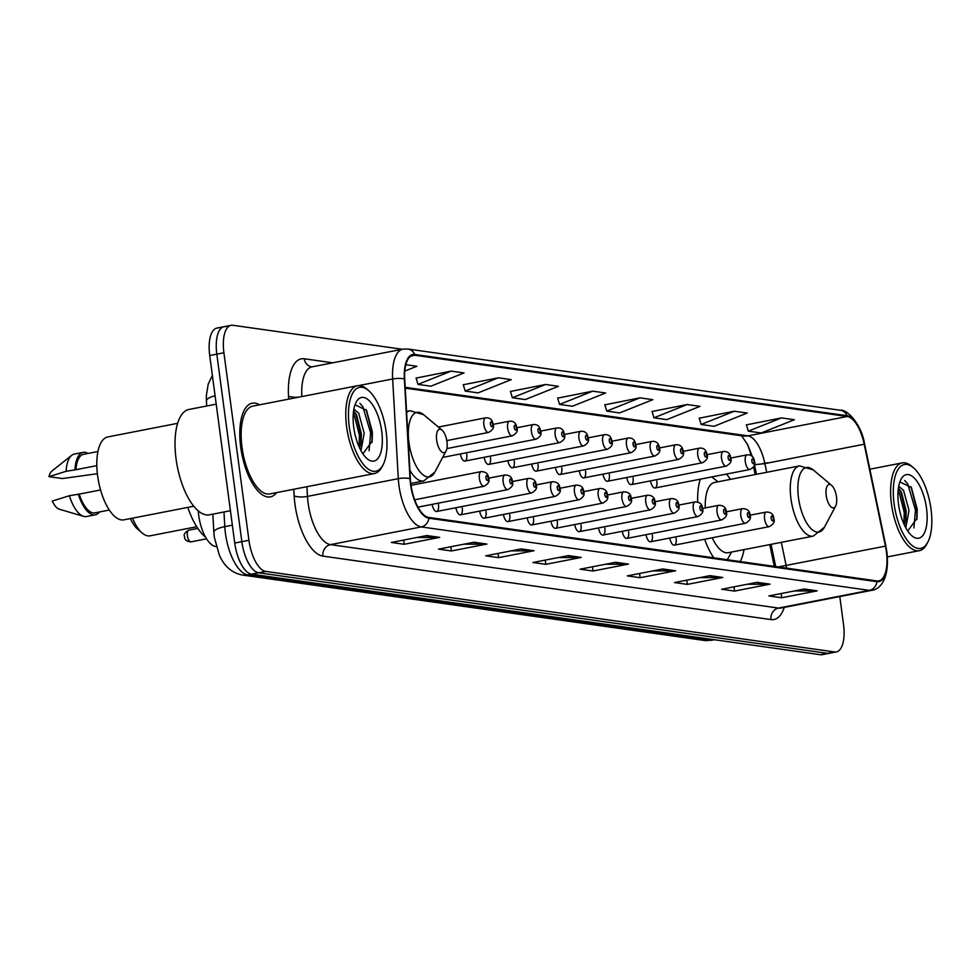 <?xml version="1.0" encoding="UTF-8"?>
<svg xmlns="http://www.w3.org/2000/svg" width="980" height="980" viewBox="0 0 980 980"><rect width="100%" height="100%" fill="white"/><g stroke="black" fill="none" stroke-linecap="round" stroke-linejoin="round"><path stroke-width="1.47" d="M730.333 479.392A52.663 21.927 79 0 0 726.523 474.063M700.271 479.171A52.663 21.927 79 0 0 697.662 502.042M751.121 455.651A39.751 16.55 79 0 0 747.115 443.646M774.31 566.379L769.766 544.598M755.151 474.553L753.571 466.958M704.632 539.245A52.663 21.927 79 0 0 713.771 557.804M740.231 561.552A52.663 21.927 79 0 0 744.028 549.621M650.512 480.874A7.448 3.099 79 0 0 655.044 487.991A7.448 3.099 79 0 0 656.845 481.131M626.735 477.517A7.448 3.099 79 0 0 631.279 484.622A7.448 3.099 79 0 0 633.08 477.762M602.97 474.149A7.448 3.099 79 0 0 607.514 481.266A7.448 3.099 79 0 0 609.303 474.406M579.205 470.78A7.448 3.099 79 0 0 583.749 477.897A7.448 3.099 79 0 0 585.538 471.037M555.44 467.411A7.448 3.099 79 0 0 559.984 474.528A7.448 3.099 79 0 0 561.773 467.668M531.674 464.055A7.448 3.099 79 0 0 536.219 471.16A7.448 3.099 79 0 0 538.008 464.3M507.91 460.686A7.448 3.099 79 0 0 512.454 467.791A7.448 3.099 79 0 0 514.243 460.943M484.145 457.317A7.448 3.099 79 0 0 488.689 464.434A7.448 3.099 79 0 0 490.478 457.574M460.38 453.948A7.448 3.099 79 0 0 464.912 461.066A7.448 3.099 79 0 0 466.713 454.205M598.498 527.938A7.448 3.099 79 0 0 603.031 535.056A7.448 3.099 79 0 0 604.832 528.196M574.721 524.57A7.448 3.099 79 0 0 579.266 531.687A7.448 3.099 79 0 0 581.054 524.827M550.956 521.213A7.448 3.099 79 0 0 555.501 528.318A7.448 3.099 79 0 0 557.289 521.458M527.191 517.844A7.448 3.099 79 0 0 531.736 524.962A7.448 3.099 79 0 0 533.524 518.101M622.263 531.307A7.448 3.099 79 0 0 626.808 538.424A7.448 3.099 79 0 0 628.596 531.564M669.793 538.032A7.448 3.099 79 0 0 674.338 545.149A7.448 3.099 79 0 0 676.127 538.29M646.028 534.676A7.448 3.099 79 0 0 650.573 541.781A7.448 3.099 79 0 0 652.361 534.921M503.426 514.476A7.448 3.099 79 0 0 507.971 521.593A7.448 3.099 79 0 0 509.759 514.733M479.661 511.107A7.448 3.099 79 0 0 484.206 518.224A7.448 3.099 79 0 0 485.994 511.364M455.896 507.738A7.448 3.099 79 0 0 460.441 514.855A7.448 3.099 79 0 0 462.229 507.995M432.131 504.382A7.448 3.099 79 0 0 436.663 511.487A7.448 3.099 79 0 0 438.464 504.627M216.237 546.546L215.49 546.448A29.817 12.409 -101 0 1 198.266 510.874M225.768 326.659A29.817 12.409 79 0 0 223.979 326.695L216.886 328.079A29.817 12.409 79 0 0 209.72 355.52L234.735 543.043A29.817 12.409 79 0 0 251.517 574.158L820.37 654.726A29.817 12.409 79 0 0 822.171 654.689L829.264 653.305A29.817 12.409 79 0 1 827.475 653.342A29.817 12.409 79 0 0 829.264 653.305L836.357 651.92A29.817 12.409 79 0 0 843.523 624.481L839.799 596.551M402.253 349.26L232.873 325.274A29.817 12.409 79 0 0 231.072 325.311A29.817 12.409 79 0 0 223.906 352.751L248.932 540.274A29.817 12.409 79 0 0 265.703 571.401L258.61 572.773L827.475 653.342L258.61 572.773A29.817 12.409 79 0 1 241.84 541.658A29.817 12.409 79 0 0 258.61 572.773L251.517 574.158M223.906 352.751L216.813 354.135L241.84 541.658L216.813 354.135A29.817 12.409 79 0 1 223.979 326.695A29.817 12.409 79 0 0 216.813 354.135L209.72 355.52M259.529 404.826A47.702 19.857 79 0 0 252.166 403.221A47.702 19.857 79 0 0 240.713 447.113A47.702 19.857 79 0 0 270.431 496.848A47.702 19.857 79 0 0 276.642 492.609A47.702 19.857 79 0 1 270.431 496.848A47.702 19.857 79 0 1 240.713 447.113A47.702 19.857 79 0 1 252.166 403.221A47.702 19.857 79 0 1 259.529 404.826M886.386 551.593A31.801 13.242 -101 0 1 878.742 580.858A31.801 13.242 -101 0 1 876.831 580.907L428.787 517.44A31.801 13.242 -101 0 1 410.363 478.853L404.728 379.162A31.801 13.242 -101 0 1 412.886 355.287A31.801 13.242 -101 0 1 414.797 355.25L847.235 416.488A31.801 13.242 -101 0 1 864.201 444.234L885.455 546.13A31.801 13.242 -101 0 1 886.386 551.593M886.729 551.642A32.597 13.573 79 0 0 885.773 546.044L864.519 444.148A32.597 13.573 79 0 0 847.124 415.716L414.699 354.466A32.597 13.573 79 0 0 404.373 378.978L410.007 478.669A32.597 13.573 79 0 0 428.885 518.224L876.929 581.679A32.597 13.573 79 0 0 886.729 551.642M426.815 535.546L391.339 542.467L404.213 544.292L439.689 537.371L426.815 535.546M416.757 537.505L438.44 537.493A7.95 7.154 -81.9 0 0 439.689 537.371M403.65 540.066L404.213 544.292M474.002 542.234L438.526 549.143L451.4 550.968L486.876 544.059L474.002 542.234M463.944 544.194L485.627 544.182A7.95 7.154 -81.9 0 0 486.876 544.059M450.837 546.754L451.4 550.968M521.188 548.91L485.725 555.832L498.587 557.657L534.063 550.736L521.188 548.91M511.131 550.87L532.814 550.858A7.95 7.154 -81.9 0 0 534.063 550.736M498.024 553.431L498.587 557.657M568.388 555.599L532.912 562.52L545.787 564.333L581.25 557.424L568.388 555.599M558.331 557.559L580.001 557.547A7.95 7.154 -81.9 0 0 581.25 557.424M545.223 560.119L545.787 564.333M804.335 589.017L768.859 595.938L781.734 597.751L817.21 590.842L804.335 589.017M794.278 590.977L815.96 590.965A7.95 7.154 -81.9 0 0 817.21 590.842M781.17 593.537L781.734 597.751M757.148 582.328L721.672 589.25L734.547 591.075L770.011 584.154L757.148 582.328M747.091 584.288L768.761 584.276A7.95 7.154 -81.9 0 0 770.011 584.154M733.983 586.849L734.547 591.075M709.949 575.652L674.485 582.561L687.348 584.386L722.823 577.477L709.949 575.652M699.904 577.612L721.574 577.6A7.95 7.154 -81.9 0 0 722.823 577.477M686.784 580.172L687.348 584.386M662.762 568.964L627.286 575.885L640.161 577.71L675.636 570.789L662.762 568.964M652.705 570.923L674.387 570.911A7.95 7.154 -81.9 0 0 675.636 570.789M639.597 573.484L640.161 577.71M615.575 562.287L580.099 569.196L592.974 571.022L628.45 564.1L615.575 562.287M605.518 564.247L627.2 564.223A7.95 7.154 -81.9 0 0 628.45 564.1M592.41 566.795L592.974 571.022M265.703 571.401L834.568 651.957A29.817 12.409 79 0 0 836.357 651.92M498.367 377.802L465.182 391.057L478.056 392.882L511.229 379.627L498.367 377.802L463.283 384.773M451.168 371.114L417.995 384.368L430.869 386.194L464.042 372.939L451.168 371.114L416.084 378.084M404.801 371.065L416.855 366.251L405.83 364.695M639.928 397.856L606.755 411.11L619.63 412.923L652.803 399.668L639.928 397.856L604.856 404.826M687.127 404.532L653.942 417.786L666.817 419.612L699.99 406.357L687.127 404.532L652.043 411.502M734.314 411.22L701.129 424.475L714.004 426.3L747.189 413.046L734.314 411.22L699.23 418.191M781.501 417.897L748.328 431.151L761.191 432.976L794.376 419.722L781.501 417.897L746.417 424.867M545.554 384.479L512.369 397.733L525.243 399.558L558.429 386.304L545.554 384.479L510.47 391.449M592.741 391.167L559.568 404.422L572.43 406.247L605.615 392.992L592.741 391.167L557.657 398.137M559.568 404.422L557.62 398.015M606.755 411.11L604.807 404.703M653.942 417.786L652.006 411.38M701.129 424.475L699.193 418.068M748.328 431.151L746.38 424.744M512.369 397.733L510.433 391.326M465.182 391.057L463.246 384.65M417.995 384.368L416.047 377.962M894.103 503.843A42.728 17.787 79 0 0 909.085 542.577A42.728 17.787 79 0 0 927.815 542.173A42.728 17.787 79 0 0 931 509.061A42.728 17.787 79 0 0 913.274 467.607A42.728 17.787 79 0 0 894.103 503.843M913.274 467.607L911.535 466.137A44.713 18.62 79 0 0 902.225 462.903A44.713 18.62 79 0 0 891.469 504.063A44.713 18.62 79 0 0 919.338 550.687A44.713 18.62 79 0 0 926.749 544.182L927.815 542.173M898.697 486.337L903.486 490.233L909.011 510.409L905.814 527.84M898.415 488.077L901.392 491.972L906.194 510.948L905.961 518.959L904.491 525.243M926.541 508.436A32.401 13.487 79 0 0 915.185 479.049A32.401 13.487 79 0 0 900.975 479.355A32.401 13.487 79 0 0 898.562 504.467A32.401 13.487 79 0 0 912 535.901A32.401 13.487 79 0 0 926.541 508.436M907.75 531.025L917.023 518.273L917.219 509.22L911.363 487.452L899.861 481.94M904.687 480.506L907.713 483.936L915.479 510.139L913.899 527.938M898.268 489.192L904.222 512.332L903.94 524.043M910.971 486.778L916.888 509.857L916.851 519.547M900.375 490.343L905.63 512.062L905.655 520.919M826.214 495.415A11.919 4.961 79 0 0 830.391 506.231A11.919 4.961 79 0 0 835.622 506.109A11.919 4.961 79 0 0 836.504 496.872A11.919 4.961 79 0 0 831.555 485.308A11.919 4.961 79 0 0 826.214 495.415M712.227 537.763A35.77 14.896 79 0 0 728.238 552.696L813.241 536.121L824.413 527.265A32.867 13.683 79 0 1 809.995 527.571A32.867 13.683 79 0 1 798.48 497.779A32.867 13.683 79 0 1 813.229 469.91L799.558 465.892A35.77 14.896 79 0 0 790.958 498.82A35.77 14.896 79 0 0 813.241 536.121M727.283 559.715A47.199 19.649 79 0 0 727.319 559.641L731.607 552.034M799.558 465.892L714.543 482.466A35.77 14.896 79 0 0 705.294 507.934M130.377 518.591A32.291 13.451 79 0 0 137.972 529.47L142.333 533.12A37.265 15.509 79 0 0 150.087 535.827L196.723 526.726M132.496 518.175A37.265 15.509 79 0 0 142.333 533.12M436.676 440.241A11.919 4.961 79 0 0 440.853 451.057A11.919 4.961 79 0 0 446.084 450.947A11.919 4.961 79 0 0 446.966 441.698A11.919 4.961 79 0 0 442.029 430.134A11.919 4.961 79 0 0 436.676 440.241M187.817 507.395A54.66 22.748 79 0 0 205.518 537.089M349.272 426.668A42.728 17.787 79 0 0 364.254 465.414A42.728 17.787 79 0 0 382.984 465.01A42.728 17.787 79 0 0 386.169 431.898A42.728 17.787 79 0 0 368.443 390.444A42.728 17.787 79 0 0 349.272 426.668M368.443 390.444L366.704 388.974A44.713 18.62 79 0 0 357.394 385.74A44.713 18.62 79 0 0 346.638 426.9A44.713 18.62 79 0 0 374.507 473.524A44.713 18.62 79 0 0 381.918 467.019L382.984 465.01M357.394 385.74L252.742 406.137A44.713 18.62 79 0 0 241.999 447.297A44.713 18.62 79 0 0 269.855 493.92L374.507 473.524M216.213 404.152L188.956 409.469A53.667 22.344 79 0 0 176.057 458.861A53.667 22.344 79 0 0 209.487 514.806L230.423 510.727M177.613 423.323L107.776 436.933A42.238 17.579 79 0 0 97.62 475.815A42.238 17.579 79 0 0 123.946 519.841L193.783 506.231M353.866 409.175L358.656 413.07L364.18 433.234L360.983 450.678M353.584 410.914L356.561 414.81L361.363 433.785L361.13 441.796L359.66 448.08M381.71 431.261A32.401 13.487 79 0 0 370.354 401.886A32.401 13.487 79 0 0 356.144 402.192A32.401 13.487 79 0 0 353.731 427.305A32.401 13.487 79 0 0 367.169 458.738A32.401 13.487 79 0 0 381.71 431.261M362.918 453.85L372.192 441.11L372.388 432.058L366.532 410.289L355.03 404.777M97.927 451.511L83.545 454.316A29.817 12.409 79 0 0 75.925 469.714L96.824 465.635M88.065 453.434A31.801 13.242 79 0 0 83.165 452.368L74.296 454.095A31.801 13.242 79 0 0 71.687 455.333L51.891 471.074A19.869 8.269 79 0 0 49 476.648L62.401 478.546L97.375 473.72M71.687 455.333A31.801 13.242 79 0 0 66.113 471.307L75.925 469.714M49 476.648L66.113 471.307M83.165 452.368A31.801 13.242 79 0 0 74.982 469.579M100.56 489.963L79.184 494.128A29.817 12.409 79 0 0 94.962 512.846L109.344 510.041M79.184 494.128L69.372 495.733L52.258 501.062A19.869 8.269 79 0 0 59.327 509.208L83.582 516.35A31.801 13.242 79 0 0 86.473 516.521L95.342 514.794A31.801 13.242 79 0 0 99.482 511.964M69.372 495.733A31.801 13.242 79 0 0 83.582 516.35M78.241 493.994A31.801 13.242 79 0 0 95.342 514.794M359.856 403.344L362.882 406.774L370.648 432.976L369.068 450.763M353.437 412.029L359.391 435.169L359.109 446.88M366.14 409.603L372.057 432.695L372.02 442.384M355.544 413.18L360.799 434.887L360.824 443.756M216.176 546.313L215.49 546.448M223.967 511.989L224.8 526.652A39.751 16.55 79 0 0 225.437 533.402A39.751 16.55 79 0 0 247.818 574.893L709.422 640.271A39.751 16.55 79 0 0 711.811 640.222L704.032 640.418L242.415 575.04A19.869 17.885 98.1 0 0 247.818 574.893L251.554 574.17M713.158 639.548L709.422 640.271A19.869 17.885 98.1 0 1 704.032 640.418M232.358 525.182L224.8 526.652A19.869 5.647 176.8 0 0 213.861 532.361L212.832 514.157M820.37 654.726L834.568 651.957M234.735 543.043L248.932 540.274M215.086 395.773A19.869 5.647 176.8 0 0 206.425 400.991L206.364 395.516L208.189 384.16L212.378 375.475M784.257 607.38A49.686 20.678 -101 0 1 770.978 619.581L322.935 556.126A9.935 8.943 98.1 0 1 330.493 544.623L778.549 608.078A39.751 16.55 79 0 0 780.938 608.029L780.729 608.066M322.935 556.126A49.686 20.678 -101 0 1 294.968 504.247A49.686 20.678 -101 0 1 294.159 495.819L293.792 489.265M410.007 478.669A9.935 2.817 176.8 0 0 398.297 478.669L307.475 496.382A39.751 16.55 79 0 0 308.124 503.12A39.751 16.55 79 0 0 330.493 544.623L421.314 526.922A39.751 16.55 -101 0 1 398.297 478.669L392.649 378.978A39.751 16.55 -101 0 1 402.854 349.149L312.032 366.851A39.751 16.55 79 0 0 301.828 396.569M876.929 581.679A9.935 8.943 -81.9 0 1 869.358 590.377A39.751 16.55 -101 0 0 871.759 590.327C879.587 589.666 889.975 579.254 886.863 551.813L885.773 546.044M885.871 545.983L864.617 444.087C861.249 423.054 846.157 408.832 840.375 410.265A9.935 8.943 98.1 0 1 847.124 415.716M414.699 354.466A9.935 8.943 -81.9 0 0 407.937 349.027L402.854 349.149M404.373 378.978A9.935 2.817 176.8 0 0 392.649 378.978L358.741 385.593M428.885 518.224A9.935 8.943 98.1 0 1 421.314 526.922L869.358 590.377L778.549 608.078A9.935 8.943 98.1 0 0 770.978 619.581M288.684 399.13L288.524 396.128A49.686 20.678 -101 0 1 304.253 358.766L332.796 362.808M306.936 486.693L307.475 496.382A9.935 2.817 -3.2 0 1 294.159 495.819M762.342 463.65L768.075 462.719M312.032 366.851L311.738 366.875A9.935 8.943 98.1 0 1 304.253 358.766M299.255 397.072A9.935 2.817 -3.2 0 1 288.524 396.128M414.797 355.25L411.098 355.973M786.634 568.13A31.801 13.242 79 0 0 786.132 565.497L781.305 542.357M885.455 546.13L778.23 566.942M864.201 444.234L764.878 463.601A31.801 13.242 79 0 0 747.912 435.855L405.181 387.321M766.691 472.299L764.878 463.601L754.441 464.728M847.235 416.488L747.912 435.855A17.885 16.097 98.1 0 1 743.048 435.99L405.23 388.141M614.693 562.459L627.2 564.223M661.88 569.135L674.387 570.911M709.067 575.824L721.574 577.6M756.254 582.512L768.761 584.276M803.453 589.188L815.96 590.965M567.494 555.77L580.001 557.547M520.307 549.094L532.814 550.858M473.12 542.405L485.627 544.182M425.933 535.717L438.44 537.493M406.553 411.404L410.02 410.73L423.691 414.736A32.867 13.683 79 0 0 408.954 442.605A32.867 13.683 79 0 0 420.469 472.409A32.867 13.683 79 0 0 434.875 472.091L446.084 450.947M409.885 470.265A35.77 14.896 79 0 0 423.715 480.947L434.875 472.091M410.02 410.73A35.77 14.896 79 0 0 406.614 412.531M764.584 518.885A7.448 3.099 -101 0 1 766.372 512.026C771.248 512.136 773.722 514.402 773.796 518.824C775.107 521.617 773.575 524.226 769.227 526.652A7.448 3.099 -101 0 1 764.584 518.885M773.306 518.628A2.487 1.029 79 0 0 771.909 516.031A2.487 1.029 79 0 0 771.162 518.322A2.487 1.029 79 0 0 772.558 520.907A2.487 1.029 79 0 0 773.306 518.628M740.819 515.517A7.448 3.099 -101 0 1 742.607 508.657C747.483 508.767 749.957 511.046 750.031 515.468C751.342 518.249 749.81 520.858 745.462 523.283A7.448 3.099 -101 0 1 740.819 515.517M749.541 515.26A2.487 1.029 79 0 0 748.144 512.663A2.487 1.029 79 0 0 747.397 514.953A2.487 1.029 79 0 0 748.793 517.55A2.487 1.029 79 0 0 749.541 515.26M717.054 512.148A7.448 3.099 -101 0 1 718.842 505.288C723.718 505.411 726.192 507.677 726.266 512.099C727.564 514.892 726.045 517.489 721.697 519.915A7.448 3.099 -101 0 1 717.054 512.148M725.776 511.891A2.487 1.029 79 0 0 724.379 509.294A2.487 1.029 79 0 0 723.632 511.585A2.487 1.029 79 0 0 725.029 514.182A2.487 1.029 79 0 0 725.776 511.891M693.289 508.779A7.448 3.099 -101 0 1 695.077 501.919C699.953 502.042 702.427 504.308 702.501 508.73C703.799 511.523 702.28 514.133 697.932 516.558A7.448 3.099 -101 0 1 693.289 508.779M702.011 508.522A2.487 1.029 79 0 0 700.614 505.925A2.487 1.029 79 0 0 699.867 508.216A2.487 1.029 79 0 0 701.264 510.813A2.487 1.029 79 0 0 702.011 508.522M669.511 505.411A7.448 3.099 -101 0 1 671.312 498.551C676.188 498.673 678.662 500.939 678.736 505.362C680.034 508.155 678.515 510.764 674.167 513.189A7.448 3.099 -101 0 1 669.511 505.411M678.246 505.153A2.487 1.029 79 0 0 676.849 502.569A2.487 1.029 79 0 0 676.102 504.859A2.487 1.029 79 0 0 677.499 507.444A2.487 1.029 79 0 0 678.246 505.153M645.747 502.054A7.448 3.099 -101 0 1 647.547 495.194C652.411 495.304 654.885 497.571 654.971 502.005C656.269 504.786 654.75 507.395 650.389 509.821A7.448 3.099 -101 0 1 645.747 502.054M654.481 501.797A2.487 1.029 79 0 0 653.072 499.2A2.487 1.029 79 0 0 652.325 501.491A2.487 1.029 79 0 0 653.734 504.088A2.487 1.029 79 0 0 654.481 501.797M621.982 498.685A7.448 3.099 -101 0 1 623.77 491.825C628.645 491.935 631.12 494.214 631.194 498.636C632.504 501.417 630.973 504.026 626.624 506.452A7.448 3.099 -101 0 1 621.982 498.685M630.704 498.428A2.487 1.029 79 0 0 629.307 495.831A2.487 1.029 79 0 0 628.56 498.122A2.487 1.029 79 0 0 629.956 500.719A2.487 1.029 79 0 0 630.704 498.428M598.216 495.317A7.448 3.099 -101 0 1 600.005 488.457C604.88 488.579 607.355 490.845 607.429 495.268C608.739 498.06 607.208 500.658 602.859 503.083A7.448 3.099 -101 0 1 598.216 495.317M606.938 495.059A2.487 1.029 79 0 0 605.542 492.462A2.487 1.029 79 0 0 604.795 494.753A2.487 1.029 79 0 0 606.191 497.35A2.487 1.029 79 0 0 606.938 495.059M574.452 491.948A7.448 3.099 -101 0 1 576.24 485.088C581.115 485.21 583.59 487.477 583.663 491.899C584.974 494.692 583.443 497.301 579.094 499.727A7.448 3.099 -101 0 1 574.452 491.948M583.173 491.691A2.487 1.029 79 0 0 581.777 489.106A2.487 1.029 79 0 0 581.03 491.384A2.487 1.029 79 0 0 582.426 493.981A2.487 1.029 79 0 0 583.173 491.691M550.687 488.579A7.448 3.099 -101 0 1 552.475 481.719C557.351 481.841 559.825 484.108 559.899 488.53C561.197 491.323 559.678 493.932 555.329 496.358A7.448 3.099 -101 0 1 550.687 488.579M559.409 488.322A2.487 1.029 79 0 0 558.012 485.737A2.487 1.029 79 0 0 557.265 488.028A2.487 1.029 79 0 0 558.661 490.613A2.487 1.029 79 0 0 559.409 488.322M526.922 485.223A7.448 3.099 -101 0 1 528.71 478.363C533.586 478.473 536.06 480.751 536.134 485.174C537.432 487.954 535.913 490.564 531.564 492.989A7.448 3.099 -101 0 1 526.922 485.223M535.644 484.965A2.487 1.029 79 0 0 534.247 482.368A2.487 1.029 79 0 0 533.5 484.659A2.487 1.029 79 0 0 534.896 487.256A2.487 1.029 79 0 0 535.644 484.965M503.157 481.854A7.448 3.099 -101 0 1 504.945 474.994C509.821 475.104 512.295 477.382 512.369 481.805C513.667 484.598 512.148 487.195 507.799 489.62A7.448 3.099 -101 0 1 503.157 481.854M511.879 481.596A2.487 1.029 79 0 0 510.482 479A2.487 1.029 79 0 0 509.735 481.29A2.487 1.029 79 0 0 511.131 483.887A2.487 1.029 79 0 0 511.879 481.596M191.088 541.854C186.506 541.462 184.338 539.711 184.595 536.599C183.382 534.725 184.779 532.581 188.797 530.155A5.966 2.487 79 0 0 187.364 535.644A5.966 2.487 79 0 0 191.088 541.854L206.56 538.841M479.379 478.485A7.448 3.099 -101 0 1 481.18 471.625C486.055 471.748 488.53 474.014 488.604 478.436C489.902 481.229 488.383 483.838 484.022 486.252A7.448 3.099 -101 0 1 479.379 478.485M488.113 478.228A2.487 1.029 79 0 0 486.705 475.631A2.487 1.029 79 0 0 485.958 477.922A2.487 1.029 79 0 0 487.366 480.519A2.487 1.029 79 0 0 488.113 478.228M655.044 487.991L749.945 469.494A7.448 3.099 -101 0 1 745.302 461.715A7.448 3.099 -101 0 1 747.091 454.855L730.713 458.052M751.88 461.163A2.487 1.029 79 0 0 753.277 463.748A2.487 1.029 79 0 0 754.024 461.458A2.487 1.029 79 0 0 752.628 458.873A2.487 1.029 79 0 0 751.88 461.163M631.279 484.622L726.18 466.125A7.448 3.099 -101 0 1 721.537 458.358A7.448 3.099 -101 0 1 723.326 451.498L706.948 454.683M728.115 457.795A2.487 1.029 79 0 0 729.512 460.392A2.487 1.029 79 0 0 730.259 458.101A2.487 1.029 79 0 0 728.863 455.504A2.487 1.029 79 0 0 728.115 457.795M607.514 481.266L702.415 462.756A7.448 3.099 -101 0 1 697.76 454.99A7.448 3.099 -101 0 1 699.561 448.13L683.183 451.327M704.351 454.426A2.487 1.029 79 0 0 705.747 457.023A2.487 1.029 79 0 0 706.494 454.732A2.487 1.029 79 0 0 705.086 452.135A2.487 1.029 79 0 0 704.351 454.426M583.749 477.897L678.638 459.387A7.448 3.099 -101 0 1 673.995 451.621A7.448 3.099 -101 0 1 675.796 444.761L659.405 447.958M680.573 451.057A2.487 1.029 79 0 0 681.982 453.654A2.487 1.029 79 0 0 682.717 451.363A2.487 1.029 79 0 0 681.321 448.767A2.487 1.029 79 0 0 680.573 451.057M559.984 474.528L654.873 456.031A7.448 3.099 -101 0 1 650.23 448.252A7.448 3.099 -101 0 1 652.019 441.392L635.64 444.589M656.808 447.701A2.487 1.029 79 0 0 658.205 450.286A2.487 1.029 79 0 0 658.952 447.995A2.487 1.029 79 0 0 657.556 445.41A2.487 1.029 79 0 0 656.808 447.701M536.219 471.16L631.108 452.662A7.448 3.099 -101 0 1 626.465 444.896A7.448 3.099 -101 0 1 628.254 438.036L611.875 441.221M633.043 444.332A2.487 1.029 79 0 0 634.44 446.917A2.487 1.029 79 0 0 635.187 444.638A2.487 1.029 79 0 0 633.791 442.041A2.487 1.029 79 0 0 633.043 444.332M512.454 467.791L607.343 449.293A7.448 3.099 -101 0 1 602.7 441.527A7.448 3.099 -101 0 1 604.489 434.667L588.11 437.864M609.278 440.963A2.487 1.029 79 0 0 610.675 443.56A2.487 1.029 79 0 0 611.422 441.27A2.487 1.029 79 0 0 610.026 438.673A2.487 1.029 79 0 0 609.278 440.963M488.689 464.434L583.578 445.925A7.448 3.099 -101 0 1 578.935 438.158A7.448 3.099 -101 0 1 580.724 431.298L564.345 434.495M585.513 437.595A2.487 1.029 79 0 0 586.91 440.192A2.487 1.029 79 0 0 587.657 437.901A2.487 1.029 79 0 0 586.26 435.304A2.487 1.029 79 0 0 585.513 437.595M464.912 461.066L559.813 442.568A7.448 3.099 -101 0 1 555.17 434.789A7.448 3.099 -101 0 1 556.959 427.929L540.58 431.127M561.748 434.226A2.487 1.029 79 0 0 563.145 436.823A2.487 1.029 79 0 0 563.892 434.532A2.487 1.029 79 0 0 562.495 431.947A2.487 1.029 79 0 0 561.748 434.226M442.666 457.403L536.048 439.199A7.448 3.099 -101 0 1 531.393 431.421A7.448 3.099 -101 0 1 533.193 424.56L516.815 427.758M537.983 430.869A2.487 1.029 79 0 0 539.38 433.454A2.487 1.029 79 0 0 540.127 431.163A2.487 1.029 79 0 0 538.731 428.579A2.487 1.029 79 0 0 537.983 430.869M446.88 448.583L512.271 435.83A7.448 3.099 -101 0 1 507.628 428.064A7.448 3.099 -101 0 1 509.429 421.204L493.038 424.389M514.206 427.501A2.487 1.029 79 0 0 515.615 430.098A2.487 1.029 79 0 0 516.362 427.807A2.487 1.029 79 0 0 514.953 425.21A2.487 1.029 79 0 0 514.206 427.501M446.807 440.596L488.505 432.462A7.448 3.099 -101 0 1 483.863 424.695A7.448 3.099 -101 0 1 485.651 417.835L438.354 427.06M490.441 424.132A2.487 1.029 79 0 0 491.838 426.729A2.487 1.029 79 0 0 492.585 424.438A2.487 1.029 79 0 0 491.188 421.841A2.487 1.029 79 0 0 490.441 424.132M242.415 575.04C231.856 572.945 224.163 566.281 219.312 555.023L214.326 537.248L213.861 532.361M711.811 640.222L714.395 639.72M206.707 406.002L206.425 400.991M840.375 410.265L407.937 349.027M231.072 325.311L223.979 326.695M871.759 590.327L780.938 608.029M752.37 456.705L747.667 444.712L741.578 435.782M775.695 566.575L771.052 544.353M756.438 474.308L754.563 465.28M887.378 556.922L919.338 550.687M869.86 469.212L902.225 462.903M835.622 506.109L824.413 527.265M717.923 481.817L711.786 476.929M831.555 485.308L813.229 469.91M410.779 483.471L423.715 480.947M442.029 430.134L423.691 414.736M749.994 515.211L766.372 512.026M674.338 545.149L769.227 526.652M726.229 511.842L742.607 508.657M650.573 541.781L745.462 523.283M702.464 508.485L718.842 505.288M626.808 538.424L721.697 519.915M678.699 505.117L695.077 501.919M603.031 535.056L697.932 516.558M654.934 501.748L671.312 498.551M579.266 531.687L674.167 513.189M631.157 498.379L647.547 495.194M555.501 528.318L650.389 509.821M607.392 495.023L623.77 491.825M531.736 524.962L626.624 506.452M583.627 491.654L600.005 488.457M507.971 521.593L602.859 503.083M559.862 488.285L576.24 485.088M484.206 518.224L579.094 499.727M536.097 484.916L552.475 481.719M460.441 514.855L555.329 496.358M512.332 481.548L528.71 478.363M436.663 511.487L531.564 492.989M488.567 478.191L504.945 474.994M417.97 507.138L507.799 489.62M212.035 544.978L209.046 542.222M188.797 530.155L197.813 528.391M411.037 485.308L481.18 471.625M414.675 499.776L484.022 486.252M749.945 469.494C754.294 467.068 755.813 464.459 754.514 461.666C753.988 456.803 751.513 454.524 747.091 454.855M726.18 466.125C730.529 463.699 732.048 461.09 730.749 458.309C730.223 453.434 727.748 451.168 723.326 451.498M702.415 462.756C706.764 460.33 708.283 457.734 706.984 454.941C706.458 450.065 703.983 447.799 699.561 448.13M678.638 459.387C682.999 456.974 684.518 454.365 683.219 451.572C682.68 446.696 680.206 444.43 675.796 444.761M654.873 456.031C659.221 453.605 660.753 450.996 659.442 448.203C658.915 443.34 656.441 441.061 652.019 441.392M631.108 452.662C635.457 450.237 636.988 447.627 635.677 444.846C635.15 439.971 632.676 437.693 628.254 438.036M607.343 449.293C611.692 446.868 613.223 444.259 611.912 441.478C611.385 436.602 608.911 434.336 604.489 434.667M583.578 445.925C587.927 443.499 589.446 440.902 588.147 438.109C587.62 433.234 585.146 430.967 580.724 431.298M559.813 442.568C564.162 440.143 565.681 437.533 564.382 434.74C563.855 429.865 561.381 427.599 556.959 427.929M536.048 439.199C540.397 436.774 541.916 434.165 540.617 431.372C540.09 426.508 537.616 424.23 533.193 424.56M512.271 435.83C516.632 433.405 518.151 430.796 516.852 428.015C516.313 423.14 513.839 420.873 509.429 421.204M488.505 432.462C492.854 430.036 494.386 427.439 493.075 424.646C492.548 419.771 490.074 417.505 485.651 417.835"/></g></svg>
